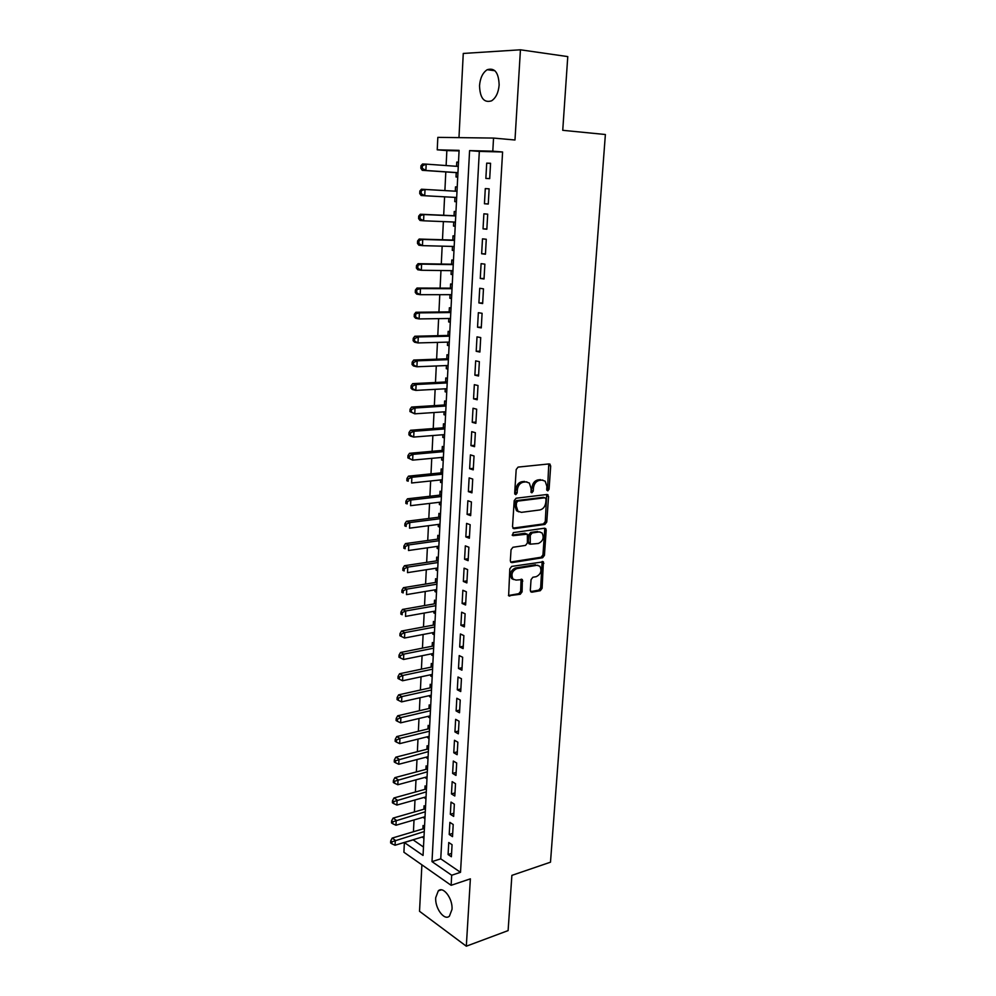 <?xml version="1.0" encoding="UTF-8"?>
<svg xmlns="http://www.w3.org/2000/svg" width="996" height="996" viewBox="0 0 996 996"><rect width="100%" height="100%" fill="white"/><g stroke="black" fill="none" stroke-linecap="round" stroke-linejoin="round"><path stroke-width="1.49" d="M547.775 490.891L549.07 489.223L550.701 465.941L549.17 463.912L518.094 467.099L516.189 469.527L514.671 493.269L515.791 494.676L517.123 492.983L517.322 489.92C517.932 485.562 519.962 482.973 523.373 482.164L525.975 481.877L529.324 483.023L531.042 488.326L531.204 492.51L531.939 492.771L533.246 491.078L533.445 488.052C534.08 483.732 536.06 481.18 539.409 480.371L541.973 480.084L545.198 481.193L546.916 486.496L546.704 489.497L547.775 490.891M546.804 490.219L547.576 488.762L548.771 463.949M514.783 494.041L515.841 489.447L517.322 489.92M530.943 492.111L531.964 487.592L533.445 488.052M451.997 909.398C452.943 898.741 443.257 885.793 438.29 890.86L435.725 897.645C434.791 908.153 444.39 921.2 449.457 916.096L451.997 909.398M499.145 85.009C498.672 72.546 494.688 67.454 487.181 69.72C482.736 72.683 480.184 77.999 479.524 85.681C479.997 98.094 484.019 103.136 491.576 100.833C495.921 97.919 498.448 92.64 499.145 85.009M530.308 590.391L531.852 592.209L540.305 590.703L542.11 588.312L543.393 561.831L511.695 566.4L509.815 568.853L508.632 595.757L520.248 594.276L522.091 591.836L522.352 579.572L516.065 580.083L513.052 579.112C510.836 574.455 512.081 570.945 516.812 568.579L536.981 565.305L539.832 566.226C542.048 570.808 540.84 574.294 536.197 576.684L532.872 577.244L531.042 579.66L530.308 590.391M451.698 875.235L451.126 885.307L403.915 852.24L404.376 842.529L423.051 855.44L459.094 150.359L437.232 149.823L437.829 137.361L493.543 138.071L492.796 151.18L469.589 150.62L432.003 861.627L451.698 875.235L460.513 872.322L502.594 151.99L492.796 151.18M493.543 138.071L514.982 140L520.435 49.8L567.77 56.598L562.74 130.314L605.381 134.51L550.489 862.187L511.882 875.372L508.109 930.6L466.315 946.2L470.373 878.846L451.126 885.307M544.937 524.419L546.767 522.029L548.559 496.469L547.028 494.489L516.09 498.224L514.197 500.664L512.517 526.722L514.123 528.689L544.937 524.419L543.455 523.921L545.285 521.53L546.692 494.526M510.649 562.03L541.139 557.225L542.957 554.834L544.725 529.598L546.194 530.109L544.426 555.37L542.608 557.76L511.944 562.615L510.811 562.242L510.338 560.711L511.048 549.717L512.928 547.277L525.527 545.397L527.382 542.982L527.37 534.155L513.152 535.661L512.38 535.4L513.351 532.599L544.675 528.191M546.194 530.109L545.708 528.527M421.893 864.827L419.528 911.29L466.315 946.2M520.435 49.8L463.265 53.448L458.969 137.622M422.478 836.926L424.01 836.777M424.533 826.468L423.063 825.485L422.889 828.921M423.487 817.193L425.018 817.156M425.541 806.723L424.059 805.764L423.885 809.225M424.495 797.298L426.027 797.398M426.562 786.828L425.068 785.894L424.894 789.38M425.516 777.254L425.479 777.913L427.035 777.49M427.583 766.783L426.089 765.874L425.915 769.398M426.537 757.06L426.5 757.832L428.068 757.421M428.616 746.589L427.11 745.705L426.935 749.253M427.57 736.716L427.533 737.6L429.102 737.214M429.662 726.246L428.143 725.387L427.969 728.96M428.616 716.224L428.566 717.22L430.135 716.846M430.708 705.741L429.189 704.907L429.002 708.505M429.662 695.557L429.612 696.677L431.193 696.316M431.766 685.086L430.235 684.277L430.048 687.9M430.72 674.74L430.658 675.985L432.239 675.637M432.824 664.257L431.293 663.485L431.106 667.133M431.791 653.762L431.716 655.131L433.31 654.808M433.895 643.279L432.364 642.532L432.177 646.217M432.862 632.622L432.787 634.116L434.38 633.805M434.978 622.139L433.434 621.429L433.248 625.127M433.945 611.32L433.858 612.938L435.464 612.652M436.061 600.837L434.517 600.152L434.318 603.887M435.04 589.856L434.941 591.587L436.559 591.325M437.169 579.373L435.601 578.701L435.414 582.473M436.136 568.218L436.036 570.086L437.655 569.837M438.265 557.735L436.696 557.1L436.509 560.897M437.244 546.406L437.144 548.41L438.763 548.174M439.385 535.923L437.804 535.325L437.618 539.147M438.365 524.419L438.252 526.56L439.871 526.349M440.506 513.948L438.925 513.363L438.726 517.223M439.485 502.27L439.373 504.536L441.004 504.35M441.639 491.787L440.045 491.24L439.846 495.124M440.618 479.935L440.493 482.35L442.137 482.176M442.784 469.465L441.178 468.942L440.979 472.863M441.763 457.425L441.639 459.978L443.27 459.828M443.93 446.955L442.324 446.469L442.124 450.416M442.921 434.729L442.784 437.431L444.428 437.294M445.088 424.259L443.469 423.81L443.27 427.794M444.079 411.858L443.93 414.697L445.586 414.585M446.258 401.388L444.627 400.977L444.428 404.986M445.249 388.801L445.1 391.789L446.756 391.702M447.441 378.343L445.797 377.957L445.598 381.991M446.432 365.557L446.27 368.694L447.939 368.62M448.623 355.099L446.98 354.738L446.781 358.821M447.627 342.114L447.453 345.413L449.121 345.363M449.819 331.668L448.175 331.344L447.963 335.453M448.823 318.496L448.648 321.932L450.317 321.907M451.026 308.038L449.37 307.752L449.159 311.897M450.03 294.667L449.856 298.265L451.524 298.265M452.246 284.221L450.578 283.972L450.366 288.155M451.25 270.651L451.064 274.41L452.744 274.423M453.479 260.205L451.798 259.993L451.586 264.214M452.483 246.435L452.284 250.357L453.977 250.394M454.711 235.99L453.031 235.828L452.807 240.073M453.728 222.008L453.516 226.092L455.209 226.154M455.956 211.588L454.263 211.451L454.052 215.721M454.761 201.64L456.467 201.727L454.761 201.64L454.973 197.382M455.297 191.182L455.508 186.862L457.214 186.974M489.708 178.62L490.567 163.269L486.708 163.132L485.861 178.433L489.708 178.62M488.264 204.031L489.123 188.817L485.289 188.593L484.442 203.757L488.264 204.031M486.845 229.229L487.691 214.14L483.882 213.829L483.035 228.868L486.845 229.229M485.438 254.217L486.272 239.252L482.487 238.853L481.653 253.768L485.438 254.217M484.031 278.98L484.865 264.139L481.093 263.666L480.271 278.457L484.031 278.98M482.649 303.543L483.471 288.828L479.723 288.28L478.902 302.946L482.649 303.543M481.267 327.896L482.089 313.304L478.354 312.682L477.545 327.223L481.267 327.896M479.898 352.049L480.719 337.582L477.009 336.872L476.2 351.289L479.898 352.049M478.553 376.002L479.362 361.66L475.665 360.863L474.868 375.168L478.553 376.002M477.209 399.757L478.018 385.527L474.333 384.668L473.548 398.848L477.209 399.757M475.876 423.312L476.673 409.194L473.025 408.26L472.229 422.329L475.876 423.312M474.557 446.669L475.353 432.675L471.718 431.666L470.934 445.623L474.557 446.669M473.249 469.851L474.034 455.969L470.411 454.886L469.639 468.718L473.249 469.851M471.942 492.833L472.727 479.064L469.128 477.906L468.369 491.638L471.942 492.833M470.66 515.629L471.432 501.972L467.859 500.751L467.099 514.359L470.66 515.629M469.377 538.238L470.149 524.693L466.589 523.398L465.829 536.906L469.377 538.238M468.12 560.673L468.879 547.227L465.331 545.87L464.584 559.266L468.12 560.673M466.863 582.921L467.61 569.588L464.086 568.168L463.352 581.452L466.863 582.921M465.605 604.995L466.352 591.773L462.854 590.279L462.119 603.464L465.605 604.995M464.373 626.895L465.12 613.773L461.634 612.216L460.899 625.301L464.373 626.895M463.14 648.608L463.875 635.597L460.413 633.979L459.691 646.964L463.14 648.608M461.932 670.171L462.654 657.26L459.206 655.58L458.484 668.453L461.932 670.171M460.725 691.548L461.447 678.737L458.011 677.006L457.301 689.78L460.725 691.548M459.517 712.763L460.239 700.051L456.828 698.258L456.118 710.932L459.517 712.763M458.334 733.815L459.044 721.204L455.645 719.349L454.935 731.923L458.334 733.815M457.152 754.707L457.861 742.194L454.475 740.277L453.778 752.752L457.152 754.707M455.981 775.423L456.678 763.011L453.317 761.044L452.62 773.419L455.981 775.423M454.811 795.991L455.508 783.678L452.159 781.648L451.474 793.937L454.811 795.991M453.666 816.396L454.35 804.17L451.026 802.091L450.341 814.292L453.666 816.396M452.52 836.652L453.205 824.514L449.893 822.385L449.208 834.486L452.52 836.652M502.594 151.99L479.325 151.404L440.755 858.838L460.513 872.322M448.76 842.516L448.088 854.531L451.387 856.747L452.06 844.708L448.76 842.516M459.056 150.906L446.855 150.595L446.121 165.56M445.81 171.922L444.888 190.585M444.59 196.822L443.681 215.273M443.369 221.598L442.485 239.762M442.162 246.161L441.29 264.04M440.967 270.514L440.108 288.118M439.784 294.679L438.937 312.009M438.614 318.633L437.779 335.702M437.443 342.4L436.622 359.195M436.285 365.968L435.476 382.501M435.14 389.349L434.343 405.621M434.007 412.531L433.223 428.554M432.874 435.538L432.102 451.3M431.754 458.347L430.994 473.872M430.646 480.981L429.899 496.257M429.55 503.441L428.803 518.468M428.454 525.714L427.732 540.517M427.371 547.812L426.662 562.379M426.3 569.737L425.591 584.067M425.23 591.487L424.533 605.593M424.172 613.063L423.487 626.945M423.113 634.477L422.453 648.135M422.08 655.729L421.42 669.163M421.047 676.819L420.399 690.041M420.013 697.735L419.378 710.746M418.992 718.49L418.37 731.301M417.984 739.094L417.374 751.694M416.988 759.537L416.378 771.925M415.992 779.831L415.394 792.019M414.996 799.975L414.411 811.952M414.025 819.957L413.44 831.747M413.041 839.79L423.487 847.036M458.484 162.136L456.778 162.087L456.554 166.32M456.23 172.644L456.019 176.977L457.724 177.064M455.508 186.862L457.214 186.962M453.516 226.092L455.209 226.254M452.284 250.357L453.964 250.544M451.064 274.41L452.732 274.635M449.856 298.265L451.512 298.539M448.648 321.932L450.304 322.231M447.453 345.413L449.109 345.749M446.27 368.694L447.914 369.068M445.1 391.789L446.731 392.187M443.93 414.697L445.561 415.133M442.784 437.431L444.39 437.904M441.639 459.978L443.245 460.476M440.493 482.35L442.1 482.886M439.373 504.536L440.954 505.109M438.252 526.56L439.834 527.158M437.144 548.41L438.713 549.033M436.036 570.086L437.605 570.733M434.941 591.587L436.509 592.271M433.858 612.938L435.414 613.648M432.787 634.116L434.331 634.85M431.716 655.131L433.248 655.891M430.658 675.985L432.189 676.77M429.612 696.677L431.131 697.499M428.566 717.22L430.073 718.054M427.533 737.6L429.039 738.472M426.5 757.832L427.994 758.728M425.479 777.913L426.973 778.822M424.47 797.833L425.952 798.78M423.462 817.616L424.943 818.588M422.466 837.25L423.935 838.246M413.041 839.902L404.376 842.529M446.855 150.595L437.232 149.823M479.325 151.404L469.589 150.62M440.755 858.838L432.003 861.627M456.778 162.087L458.484 162.211M486.708 163.132L490.567 163.419M484.442 203.757L488.277 203.956M485.289 188.593L489.123 188.829M483.035 228.868L486.857 229.018M481.653 253.768L485.45 253.856M480.271 278.457L484.056 278.494M478.902 302.946L482.674 302.921M477.545 327.223L481.317 327.149M476.2 351.289L479.948 351.165M474.868 375.168L478.603 374.994M473.548 398.848L477.271 398.624M472.229 422.329L475.951 422.055M470.934 445.623L474.631 445.299M469.639 468.718L473.337 468.344M468.369 491.638L472.042 491.215M467.099 514.359L470.759 513.899M465.829 536.906L469.49 536.396M464.584 559.266L468.22 558.719M463.352 581.452L466.975 580.855M462.119 603.464L465.73 602.829M460.899 625.301L464.497 624.617M459.691 646.964L463.277 646.242M458.484 668.453L462.069 667.693M457.301 689.78L460.862 688.971M456.118 710.932L459.666 710.086M454.935 731.923L458.484 731.039M453.778 752.752L457.313 751.831M452.62 773.419L456.143 772.46M451.474 793.937L454.985 792.941M450.341 814.292L453.84 813.259M449.208 834.486L452.707 833.415M448.088 854.531L451.574 853.423M542.808 480.084L541.973 480.084M531.964 487.592C532.586 483.272 534.578 480.719 537.915 479.923L540.479 479.636M526.884 481.877L525.975 481.877M515.841 489.447C516.451 485.102 518.468 482.512 521.879 481.715L524.494 481.417M512.878 528.141L543.455 523.921M546.032 499.145L544.961 497.776L517.808 501.1L516.488 502.793L516.277 506.005L517.932 511.172L521.394 512.355L539.919 509.952C543.231 509.118 545.198 506.566 545.808 502.308L546.032 499.145M544.152 497.514L544.961 497.776M518.829 511.857L516.463 510.687L514.808 505.52L515.007 502.308L516.326 500.615L543.467 497.303M524.83 533.271L526.299 533.794L524.83 533.271L512.156 535.076M538.4 543.48C543.119 541.089 544.314 537.554 541.986 532.872L539.197 531.951L532.113 532.96L530.258 535.375L530.258 544.177L538.4 543.48M539.981 531.926L539.197 531.951M529.797 544.015L528.303 542.098L528.789 534.852L530.644 532.449L537.728 531.441M544.725 529.598L544.401 528.229M537.902 565.28L536.981 565.305M513.538 579.535L511.595 578.539C509.379 573.883 510.637 570.372 515.355 568.006L535.512 564.757M508.446 595.508L518.804 593.678L520.647 591.25L521.082 579.236M530.557 591.599L538.848 590.13L540.654 587.727L542.123 561.52M457.762 172.744L422.279 170.316L420.86 168.287L422.292 168.349L422.404 165.809L420.972 165.747L420.86 168.287M458.272 166.432L426.176 164.128L425.89 170.478L457.948 172.669M420.972 165.747L422.565 163.991L426.176 164.128L422.404 165.809M422.292 168.349L425.89 170.478L422.279 170.316M456.815 191.269L421.433 189.228L425.018 189.452L424.732 195.739L456.678 197.482M457.002 191.294L425.018 189.452L419.839 191.033L419.727 193.548L421.159 193.635L421.271 191.12M421.159 193.635L424.732 195.739L421.146 195.502L419.727 193.548M419.839 191.033L421.433 189.228M455.57 215.796L420.3 214.24L423.873 214.551L423.586 220.801L455.421 222.083M455.732 215.945L423.873 214.551L418.706 216.095L418.594 218.597L420.026 218.722L420.138 216.219M420.026 218.722L423.586 220.801L420.026 220.465L418.594 218.597M418.706 216.095L420.3 214.24M454.5 240.111L419.179 239.052L422.727 239.451L422.453 245.639L454.176 246.473M454.487 240.397L422.727 239.451L417.598 240.957L417.486 243.422L418.905 243.584L419.017 241.107M418.905 243.584L422.453 245.639L418.905 245.228L417.486 243.422M417.598 240.957L419.179 239.052M453.093 264.239L418.071 263.666L421.607 264.127L421.32 270.265L452.943 270.675M453.242 264.637L421.607 264.127L416.49 265.596L416.378 268.049L417.797 268.248L417.909 265.795M417.797 268.248L421.32 270.265L417.797 269.779L416.378 268.049M416.49 265.596L418.071 263.666M451.873 288.155L416.975 288.056L420.486 288.603L420.212 294.692L451.711 294.667M452.022 288.691L420.486 288.603L415.394 290.048L415.282 292.475L416.689 292.7L416.801 290.259M416.689 292.7L420.212 294.692L416.702 294.131L415.282 292.475M415.394 290.048L416.975 288.056M450.839 311.873L415.88 312.258L419.378 312.881L419.104 318.919L450.503 318.471M450.802 312.532L419.378 312.881L414.311 314.275L414.199 316.691L415.593 316.952L415.706 314.537M415.593 316.952L419.104 318.919L415.618 318.272L414.199 316.691M414.311 314.275L415.88 312.258M449.632 335.403L414.797 336.25L418.283 336.947L418.009 342.935L449.296 342.076M449.594 336.187L418.283 336.947L414.622 338.603L413.228 338.316L413.128 340.707L414.51 340.993L414.622 338.603M414.51 340.993L418.009 342.935L414.535 342.213L413.128 340.707M413.228 338.316L414.797 336.25M448.437 358.747L413.726 360.042L417.187 360.826L416.913 366.765L448.1 365.482M448.387 359.656L417.187 360.826L413.552 362.469L412.17 362.158L412.058 364.524L413.44 364.847L413.552 362.469M413.44 364.847L416.913 366.765L413.465 365.968L412.058 364.524M412.17 362.158L413.726 360.042M447.254 381.904L412.668 383.647L416.104 384.506L415.83 390.395L446.905 388.714M447.204 382.925L416.104 384.506L412.481 386.137L411.099 385.801L410.999 388.154L412.369 388.502L412.481 386.137M412.369 388.502L415.83 390.395L412.406 389.523L410.999 388.154M411.099 385.801L412.668 383.647M446.084 404.874L411.609 407.053L415.033 407.987L414.759 413.826L445.735 411.746M446.021 406.007L415.033 407.987L411.423 409.617L410.053 409.244L409.954 411.585L411.311 411.958L411.423 409.617M411.311 411.958L414.759 413.826L409.954 411.585M410.053 409.244L411.609 407.053M444.913 427.658L410.564 430.272L413.963 431.28L413.701 437.07L444.565 434.605M444.851 428.903L413.963 431.28L410.377 432.911L409.007 432.501L408.908 434.816L410.265 435.227L410.377 432.911M410.265 435.227L413.701 437.07L410.302 436.049L408.908 434.816M409.007 432.501L410.564 430.272M443.768 450.267L409.53 453.305L412.917 454.375L412.655 460.127L443.407 457.276M443.693 451.624L412.917 454.375L409.331 456.006L407.974 455.57L407.874 457.874L409.232 458.297L409.331 456.006M409.232 458.297L412.655 460.127L407.874 457.874M407.974 455.57L409.53 453.305M442.622 472.689L408.497 476.15L411.871 477.296L411.609 482.985L442.249 479.761M442.535 474.158L411.871 477.296L408.298 478.914L406.953 478.454L406.854 480.732L408.198 481.193L408.298 478.914M408.198 481.193L406.854 480.732M406.953 478.454L408.497 476.15M441.477 494.937L407.476 498.809L410.825 500.017L410.564 505.669L441.116 502.071M441.402 496.518L410.825 500.017L407.277 501.635L405.932 501.15L405.833 503.416L407.177 503.901L407.277 501.635M407.177 503.901L405.833 503.416M405.932 501.15L407.476 498.809M517.484 510.649L516.513 510.736M440.357 517.011L406.455 521.294L409.792 522.564L409.543 528.179L439.983 524.207M440.269 518.692L409.792 522.564L406.256 524.182L404.924 523.672L404.824 525.913L406.156 526.423L406.256 524.182M406.156 526.423L404.824 525.913M404.924 523.672L406.455 521.294M439.236 538.911L405.459 543.592L408.771 544.937L408.522 550.502L438.863 546.169M439.136 540.704L408.771 544.937L405.248 546.543L403.928 546.007L403.828 548.223L405.148 548.771L405.248 546.543M405.148 548.771L403.828 548.223M403.928 546.007L405.459 543.592M438.115 560.636L404.463 565.716L407.762 567.122L407.513 572.638L437.742 567.969M438.028 562.528L407.762 567.122L404.252 568.728L402.932 568.156L402.832 570.372L404.152 570.932L404.252 568.728M404.152 570.932L402.832 570.372M402.932 568.156L404.463 565.716M437.02 582.199L403.467 587.665L406.754 589.134L406.505 594.612L436.646 589.582M436.92 584.191L406.754 589.134L403.255 590.728L401.948 590.142L401.849 592.334L403.156 592.919L403.255 590.728M403.156 592.919L401.849 592.334M401.948 590.142L403.467 587.665M435.924 603.588L402.484 609.44L405.758 610.971L405.509 616.4L435.551 611.034M435.825 605.692L405.758 610.971L402.272 612.565L400.965 611.955L400.865 614.121L402.172 614.744L402.272 612.565M402.172 614.744L400.865 614.121M400.965 611.955L402.484 609.44M434.841 624.828L401.513 631.041L404.774 632.634L404.525 638.025L434.455 632.323M434.729 627.019L404.774 632.634L401.301 634.228L399.994 633.581L399.906 635.734L401.201 636.382L401.301 634.228M404.525 638.025L401.201 636.382M399.994 633.581L401.513 631.041M433.77 645.894L400.541 652.48L403.791 654.135L403.542 659.477L433.385 653.451M433.646 648.184L403.791 654.135L400.33 655.717L399.035 655.057L398.935 657.186L400.23 657.858L400.33 655.717M403.542 659.477L400.23 657.858M399.035 655.057L400.541 652.48M432.7 666.797L399.583 673.744L402.807 675.462L402.571 680.766L432.301 674.404M432.575 669.175L402.807 675.462L399.371 677.043L398.076 676.346L397.989 678.475L399.272 679.16L399.371 677.043M402.571 680.766L399.272 679.16M398.076 676.346L399.583 673.744M431.642 687.539L398.637 694.847L401.849 696.615L401.6 701.881L431.243 695.208M431.505 690.016L401.849 696.615L398.412 698.196L397.13 697.486L397.043 699.59L398.325 700.3L398.412 698.196M401.6 701.881L398.325 700.3M397.13 697.486L398.637 694.847M430.583 708.131L397.69 715.788L400.89 717.618L400.641 722.835L430.185 715.85M430.459 710.696L400.89 717.618L397.466 719.187L396.196 718.452L396.097 720.544L397.379 721.278L397.466 719.187M400.641 722.835L397.379 721.278M396.196 718.452L397.69 715.788M429.537 728.562L396.757 736.567L399.931 738.447L399.695 743.639L429.139 736.33M429.401 731.226L399.931 738.447L396.533 740.028L395.263 739.269L395.163 741.335L396.433 742.095L396.533 740.028M399.695 743.639L396.433 742.095M395.263 739.269L396.757 736.567M428.504 748.843L395.823 757.184L398.985 759.126L398.749 764.268L428.106 756.661M428.367 751.594L395.599 760.695L394.329 759.911L394.242 761.965L395.512 762.749L395.599 760.695M398.749 764.268L395.512 762.749M394.329 759.911L395.823 757.184M427.471 768.962L394.902 777.639L398.051 779.644L397.815 784.748L427.072 776.83M427.334 771.8L394.677 781.2L393.42 780.403L393.32 782.445L394.578 783.242L394.677 781.2M397.815 784.748L394.578 783.242M393.42 780.403L394.902 777.639M426.45 788.944L393.993 797.945L397.118 800L396.894 805.067L426.051 796.862M426.3 791.87L393.756 801.556L392.499 800.734L392.412 802.764L393.669 803.585L393.756 801.556M396.894 805.067L393.669 803.585M392.499 800.734L393.993 797.945M425.441 808.777L393.084 818.102L396.196 820.206L395.972 825.236L425.031 816.732M425.292 811.777L392.847 821.762L391.602 820.916L391.515 822.92L392.76 823.767L392.847 821.762M395.972 825.236L392.76 823.767M391.602 820.916L393.084 818.102M424.433 828.448L392.175 838.097L395.288 840.263L395.051 845.243L424.022 836.466M424.271 831.548L391.938 841.807L390.706 840.948L390.619 842.94L391.851 843.799L391.938 841.807M395.051 845.243L391.851 843.799M390.706 840.948L392.175 838.097M547.576 488.762L549.07 489.223M515.642 492.51L517.123 492.983M531.764 490.617L533.246 491.078M537.915 479.923L539.409 480.371M521.879 481.715L523.373 482.164M549.207 465.505L550.701 465.941M513.002 528.291L514.123 528.689M547.065 495.996L548.559 496.469M545.285 521.53L546.767 522.029M516.326 500.615L517.808 501.1M515.007 502.308L516.488 502.793M514.808 505.52L516.277 506.005M542.957 554.834L544.426 555.37M541.139 557.225L542.608 557.76M510.736 562.155L511.944 562.615M512.355 535.375L513.152 535.661M530.644 532.449L532.113 532.96M528.789 534.852L530.258 535.375M528.303 542.098L529.772 542.633M515.355 568.006L516.812 568.579M521.356 580.494L522.813 581.066M520.647 591.25L522.091 591.836M518.804 593.678L520.248 594.276M508.508 595.608L509.778 596.131M542.397 562.802L543.866 563.35M540.654 587.727L542.11 588.312M538.848 590.13L540.305 590.703M530.644 591.724L531.852 592.209M438.29 890.86L441.278 889.851M487.181 69.72L494.9 70.716M549.02 463.924L550.153 464.248M546.966 494.502L548.037 494.838M516.463 510.687L517.932 511.172M528.789 543.654L530.258 544.177M511.595 578.539L513.052 579.112M521.394 579.199L522.352 579.572M542.447 561.47L543.393 561.831"/></g></svg>
